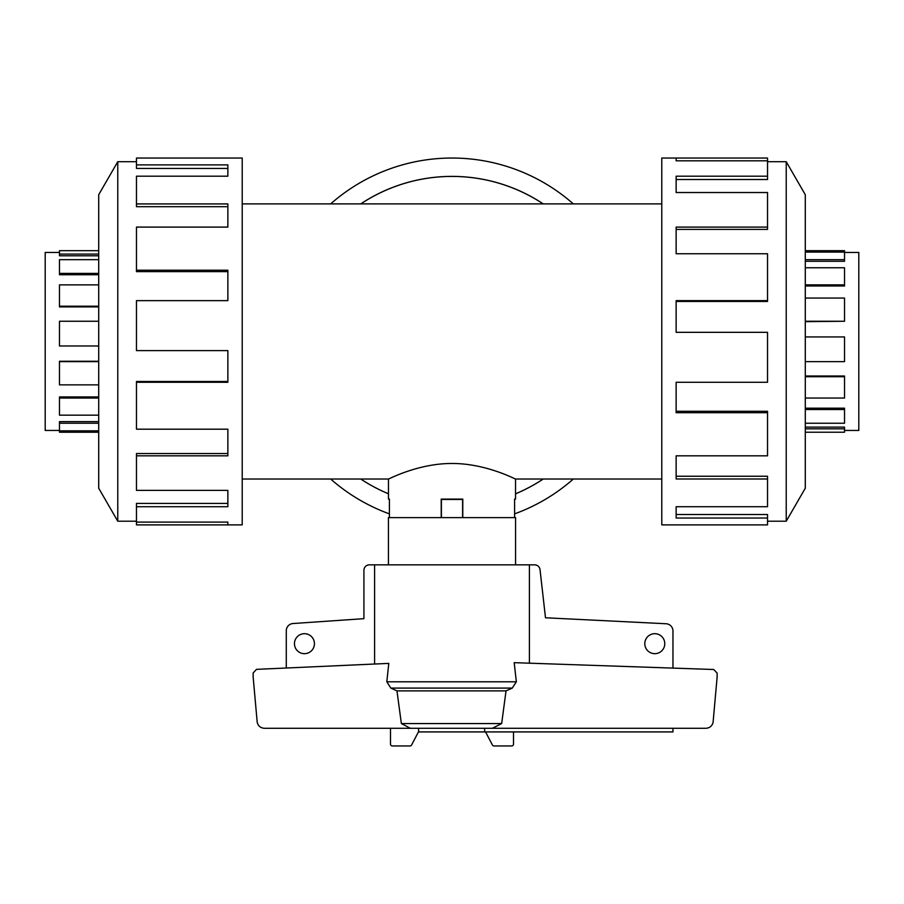 <?xml version="1.0" encoding="UTF-8"?>
<svg xmlns="http://www.w3.org/2000/svg" width="904" height="904" viewBox="0 0 904 904"><rect width="100%" height="100%" fill="white"/><g stroke="black" fill="none" stroke-linecap="round" stroke-linejoin="round"><path stroke-width="1.36" d="M543.191 203.897A165.048 165.048 0 0 0 360.809 203.897M242.215 203.897L661.784 203.897M388.471 499.098L389.398 499.098L388.471 499.098L388.471 479.03L242.215 479.03M388.471 479.03C387.952 479.617 417.682 463.379 452 463.481C486.318 463.379 516.048 479.617 515.529 479.03L515.529 499.098L514.602 499.098L515.529 499.098M661.784 479.03L515.529 479.03M389.398 499.098L389.398 517.619M441.22 517.619L441.22 499.098L462.78 499.098L462.78 517.619M514.602 517.619L514.602 499.098M59.472 252.476L45.2 252.476L45.2 430.451L59.472 430.451M98.705 432.225L59.472 432.225L59.472 430.846L98.705 430.846M844.528 252.476L858.8 252.476L858.8 430.451L844.528 430.451M805.294 259.685L844.528 259.685L844.528 261.29L805.294 261.29M805.294 284.873L844.528 284.873L844.528 285.98L805.294 285.98M805.294 321.259L844.528 321.259L805.294 321.666M805.294 398.054L844.528 398.054L844.528 376.03L805.294 376.03M805.294 423.241L844.528 423.241L844.528 408.179L805.294 408.179M805.294 432.225L844.528 432.225L844.528 427.129L805.294 427.129M844.528 428.835L805.294 428.835M844.528 409.512L805.294 409.512M844.528 376.719L805.294 376.719M805.294 361.656L844.528 361.656L844.528 336.932L805.294 336.932M844.528 321.259L844.528 298.049L805.294 298.049M844.528 284.873L844.528 267.765L805.294 267.765M844.528 259.685L844.528 252.069L805.294 252.069M136.47 521.212L117.769 521.212L98.705 488.205L98.705 194.722L117.769 161.703L136.47 161.703M117.769 521.212L117.769 161.703M136.47 164.89L227.864 164.89L227.864 176.201L227.864 168.427L136.47 168.427L136.47 158.042L242.215 158.042L242.215 524.885L136.47 524.885L136.47 522.094L227.864 522.094L227.864 524.885L227.864 522.094M227.864 176.201L136.47 176.201L136.47 203.931L227.864 203.931L227.864 227.096L136.47 227.096L136.47 270.217L227.864 270.217L227.864 300.648L136.47 300.648L136.47 350.605L227.864 350.605L227.864 382.279L136.47 382.279L136.47 429.185L227.864 429.185L227.864 455.819L136.47 455.819L136.47 490.386L227.864 490.386L227.864 506.726L136.47 506.726L136.47 522.094M136.47 506.726L136.47 503.415L227.864 503.415L227.864 490.386M136.47 455.819L136.47 453.537L227.864 453.537L227.864 429.185M136.47 382.279L136.47 381.465L227.864 381.465L227.864 350.605M227.864 300.648L227.864 271.641L136.47 271.641L136.47 270.217M227.864 227.096L227.864 206.688L136.47 206.688L136.47 203.931M767.53 521.212L786.231 521.212L805.294 488.205L805.294 194.722L786.231 161.703L767.53 161.703M676.135 160.822L676.135 158.042L767.53 158.042L767.53 160.822L676.135 160.822L676.135 158.042L661.784 158.042L661.784 524.885L767.53 524.885L767.53 518.026L676.135 518.026L676.135 506.726L676.135 514.5L767.53 514.5L767.53 518.026M389.398 513.867A183.422 183.422 0 0 1 330.672 479.03M330.672 203.897A183.422 183.422 0 0 1 573.328 203.897M360.752 203.897A165.082 165.082 0 0 1 543.247 203.897M543.247 479.03A165.082 165.082 0 0 1 515.529 493.833A165.048 165.048 0 0 0 543.191 479.03M388.437 564.842L388.437 517.619L515.562 517.619L515.562 564.842M314.434 643.682A9.989 9.989 0 0 1 304.445 653.671A9.989 9.989 0 0 1 294.455 643.682A9.989 9.989 0 0 1 304.445 633.693A9.989 9.989 0 0 1 314.434 643.682M664.779 643.682A9.989 9.989 0 0 1 654.79 653.671A9.989 9.989 0 0 1 644.801 643.682A9.989 9.989 0 0 1 654.79 633.693A9.989 9.989 0 0 1 664.779 643.682M672.96 728.285L672.96 731.912L484.657 731.912L484.657 728.285L418.608 728.285L418.608 731.596L411.659 744.862A1.819 1.819 0 0 1 409.987 745.958L392.313 745.958A1.819 1.819 0 0 1 390.494 744.15L390.494 728.285M286.285 668.011L286.285 630.766A7.266 7.266 0 0 1 292.659 623.557L363.916 618.664L363.916 570.288A5.447 5.447 0 0 1 369.374 564.842L374.595 564.842L374.595 664.033M529.405 663.186L529.405 564.842L534.626 564.842A5.447 5.447 0 0 1 539.993 569.339L545.496 617.782L666.327 623.76A7.266 7.266 0 0 1 672.96 630.992L672.96 668.101M484.657 731.912L418.45 731.912M441.22 499.46L462.78 499.46M441.401 517.619L441.401 499.46M462.599 517.619L462.599 499.46M513.506 731.912L513.506 744.15A1.819 1.819 0 0 1 511.687 745.958L494.013 745.958A1.819 1.819 0 0 1 492.341 744.862L485.55 731.912M256.487 669.356L388.799 663.389L386.81 681.797L390.833 688.091L396.958 690.882L401.365 723.573L410.393 728.285L264.352 728.285C260.533 728.002 258.148 726.002 257.199 722.285L253.143 676.881L253.143 672.971L256.487 669.356M516.353 681.797L514.184 662.666L713.742 669.502L717.143 673.13L717.143 676.881L713.086 722.285C712.137 726.002 709.753 728.002 705.934 728.285L492.386 728.285L501.663 723.573L506.037 690.882L512.274 688.091L516.353 681.797L386.81 681.797M529.405 564.842L374.595 564.842M492.386 728.285L410.393 728.285M501.663 723.573L401.365 723.573M506.037 690.882L396.958 690.882M360.809 479.03A165.048 165.048 0 0 0 388.471 493.787A165.082 165.082 0 0 1 360.752 479.03M573.328 479.03A183.422 183.422 0 0 1 514.602 513.867M676.135 506.726L767.53 506.726L767.53 478.984L676.135 478.984L676.135 455.819L676.135 476.238L767.53 476.238L767.53 478.984M676.135 455.819L767.53 455.819L767.53 412.71L676.135 412.71L676.135 382.279L676.135 411.286L767.53 411.286L767.53 412.71M676.135 382.279L767.53 382.279L767.53 332.322L676.135 332.322L676.135 300.648L767.53 300.648L767.53 301.461L676.135 301.461L676.135 332.322M767.53 300.648L767.53 253.742L676.135 253.742L676.135 227.096L767.53 227.096L767.53 229.39L676.135 229.39L676.135 253.742M767.53 227.096L767.53 192.529L676.135 192.529L676.135 176.201L767.53 176.201L767.53 179.512L676.135 179.512L676.135 192.529M767.53 176.201L767.53 160.822M786.231 161.703L786.231 521.212M844.528 252.069L844.528 250.69L805.294 250.69M98.705 250.69L59.472 250.69L59.472 255.798L98.705 255.798M98.705 259.685L59.472 259.685L59.472 274.737L98.705 274.737M98.705 284.873L59.472 284.873L59.472 306.897L98.705 306.897M98.705 321.259L59.472 321.259L59.472 345.983L98.705 345.983M98.705 361.261L59.472 361.261L59.472 384.867L98.705 384.867M98.705 396.946L59.472 396.946L59.472 415.162L98.705 415.162M98.705 421.637L59.472 421.637L59.472 430.846M59.472 306.207L98.705 306.207M59.472 273.403L98.705 273.403M59.472 254.092L98.705 254.092M98.705 361.656L59.472 361.656M98.705 398.054L59.472 398.054M98.705 423.241L59.472 423.241M462.78 499.098L441.22 499.098M512.274 688.091L390.833 688.091"/></g></svg>
